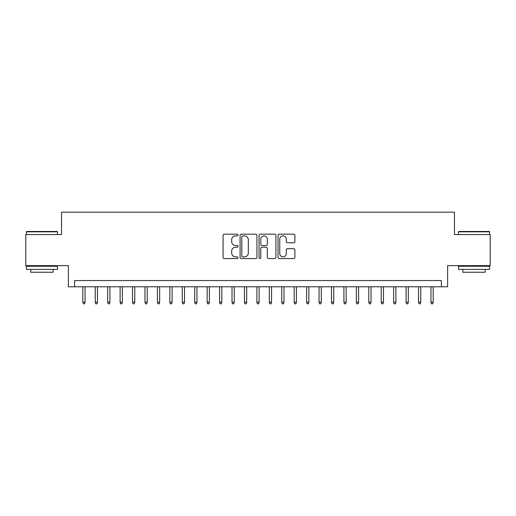 <?xml version="1.0" encoding="UTF-8"?>
<svg xmlns="http://www.w3.org/2000/svg" width="516" height="516" viewBox="0 0 516 516"><rect width="100%" height="100%" fill="white"/><g stroke="black" fill="none" stroke-linecap="round" stroke-linejoin="round"><path stroke-width="0.77" d="M238.108 235.025A0.851 0.851 0 0 0 237.25 234.167L224.286 234.167A1.219 1.219 0 0 0 223.067 235.393L223.067 257.361A1.219 1.219 0 0 0 224.286 258.58L237.25 258.58A0.851 0.851 0 0 0 238.108 257.723A0.851 0.851 0 0 0 237.25 256.871L235.573 256.871A3.902 3.902 0 0 1 231.671 252.963L231.671 251.137A3.902 3.902 0 0 1 235.573 247.229L237.25 247.229A0.851 0.851 0 0 0 238.108 246.377A0.851 0.851 0 0 0 237.25 245.519L235.573 245.519A3.902 3.902 0 0 1 231.671 241.617L231.671 239.785A3.902 3.902 0 0 1 235.573 235.876L237.25 235.876A0.851 0.851 0 0 0 238.108 235.025M293.668 242.772A1.219 1.219 0 0 0 294.888 241.553L294.888 235.393A1.219 1.219 0 0 0 293.668 234.167L279.266 234.167A1.219 1.219 0 0 0 278.047 235.393L278.047 257.361A1.219 1.219 0 0 0 279.266 258.58L293.668 258.58A1.219 1.219 0 0 0 294.888 257.361L294.888 249.912A1.219 1.219 0 0 0 293.668 248.693L287.502 248.693A1.219 1.219 0 0 0 286.283 249.912L286.283 253.608A3.264 3.264 0 0 1 283.02 256.871A3.264 3.264 0 0 1 279.756 253.608L279.756 239.14A3.264 3.264 0 0 1 283.02 235.876A3.264 3.264 0 0 1 286.283 239.14L286.283 241.553A1.219 1.219 0 0 0 287.502 242.772L293.668 242.772M441.399 286.786L447.617 286.786L447.617 265.65L490.2 265.65L490.2 234.561L454.454 234.561L454.454 212.179L61.546 212.179L61.546 234.561L25.8 234.561L25.8 265.65L68.383 265.65L68.383 286.786L441.399 286.786L441.399 280.569L74.601 280.569L74.601 286.786M256.929 235.393A1.219 1.219 0 0 0 255.71 234.167L241.307 234.167A1.219 1.219 0 0 0 240.088 235.393L240.088 257.361A1.219 1.219 0 0 0 241.307 258.58L255.71 258.58A1.219 1.219 0 0 0 256.929 257.361L256.929 235.393M260.29 234.167L274.693 234.167A1.219 1.219 0 0 1 275.912 235.393L275.912 257.361A1.219 1.219 0 0 1 274.693 258.58L268.526 258.58A1.219 1.219 0 0 1 267.307 257.361L267.307 248.448A1.219 1.219 0 0 0 266.088 247.229L261.999 247.229A1.219 1.219 0 0 0 260.774 248.448L260.774 257.723A0.851 0.851 0 0 1 259.922 258.58A0.851 0.851 0 0 1 259.071 257.723L259.071 235.393A1.219 1.219 0 0 1 260.29 234.167M242.655 235.876A0.851 0.851 0 0 0 241.798 236.734L241.798 256.013A0.851 0.851 0 0 0 242.655 256.871L244.423 256.871A3.902 3.902 0 0 0 248.325 252.963L248.325 239.785A3.902 3.902 0 0 0 244.423 235.876L242.655 235.876M267.307 239.205A3.264 3.264 0 0 0 264.044 235.941A3.264 3.264 0 0 0 260.774 239.205L260.774 244.3A1.219 1.219 0 0 0 261.999 245.519L266.088 245.519A1.219 1.219 0 0 0 267.307 244.3L267.307 239.205M85.05 302.202L84.547 303.821L83.308 303.821L82.812 302.202L85.05 302.202L85.05 286.786M82.812 302.202L82.812 286.786M26.793 231.452L57.134 231.452L57.508 231.826L26.419 231.826L26.793 231.452M41.964 269.378L26.419 269.378L26.419 266.269L57.508 266.269L57.508 269.378L41.964 269.378M53.154 269.378L53.154 272.235L30.773 272.235L30.773 269.378M458.866 231.452L489.207 231.452L489.581 231.826L458.492 231.826L458.866 231.452M474.036 269.378L458.492 269.378L458.492 266.269L489.581 266.269L489.581 269.378L474.036 269.378M485.227 269.378L485.227 272.235L462.846 272.235L462.846 269.378M97.479 302.202L96.982 303.821L95.737 303.821L95.241 302.202L97.479 302.202L97.479 286.786M95.241 302.202L95.241 286.786M109.914 302.202L109.418 303.821L108.173 303.821L107.676 302.202L109.914 302.202L109.914 286.786M107.676 302.202L107.676 286.786M122.35 302.202L121.853 303.821L120.609 303.821L120.112 302.202L122.35 302.202L122.35 286.786M120.112 302.202L120.112 286.786M134.779 302.202L134.283 303.821L133.044 303.821L132.541 302.202L134.779 302.202L134.779 286.786M132.541 302.202L132.541 286.786M147.215 302.202L146.718 303.821L145.473 303.821L144.977 302.202L147.215 302.202L147.215 286.786M144.977 302.202L144.977 286.786M159.65 302.202L159.154 303.821L157.909 303.821L157.412 302.202L159.65 302.202L159.65 286.786M157.412 302.202L157.412 286.786M172.086 302.202L171.583 303.821L170.345 303.821L169.848 302.202L172.086 302.202L172.086 286.786M169.848 302.202L169.848 286.786M184.515 302.202L184.019 303.821L182.774 303.821L182.277 302.202L184.515 302.202L184.515 286.786M182.277 302.202L182.277 286.786M196.951 302.202L196.454 303.821L195.209 303.821L194.713 302.202L196.951 302.202L196.951 286.786M194.713 302.202L194.713 286.786M209.386 302.202L208.89 303.821L207.645 303.821L207.148 302.202L209.386 302.202L209.386 286.786M207.148 302.202L207.148 286.786M221.815 302.202L221.319 303.821L220.074 303.821L219.577 302.202L221.815 302.202L221.815 286.786M219.577 302.202L219.577 286.786M234.251 302.202L233.754 303.821L232.51 303.821L232.013 302.202L234.251 302.202L234.251 286.786M232.013 302.202L232.013 286.786M246.687 302.202L246.19 303.821L244.945 303.821L244.449 302.202L246.687 302.202L246.687 286.786M244.449 302.202L244.449 286.786M259.116 302.202L258.619 303.821L257.381 303.821L256.884 302.202L259.116 302.202L259.116 286.786M256.884 302.202L256.884 286.786M271.551 302.202L271.055 303.821L269.81 303.821L269.313 302.202L271.551 302.202L271.551 286.786M269.313 302.202L269.313 286.786M283.987 302.202L283.49 303.821L282.246 303.821L281.749 302.202L283.987 302.202L283.987 286.786M281.749 302.202L281.749 286.786M296.423 302.202L295.926 303.821L294.681 303.821L294.185 302.202L296.423 302.202L296.423 286.786M294.185 302.202L294.185 286.786M308.852 302.202L308.355 303.821L307.11 303.821L306.614 302.202L308.852 302.202L308.852 286.786M306.614 302.202L306.614 286.786M321.287 302.202L320.791 303.821L319.546 303.821L319.049 302.202L321.287 302.202L321.287 286.786M319.049 302.202L319.049 286.786M333.723 302.202L333.226 303.821L331.982 303.821L331.485 302.202L333.723 302.202L333.723 286.786M331.485 302.202L331.485 286.786M346.152 302.202L345.656 303.821L344.417 303.821L343.914 302.202L346.152 302.202L346.152 286.786M343.914 302.202L343.914 286.786M358.588 302.202L358.091 303.821L356.846 303.821L356.35 302.202L358.588 302.202L358.588 286.786M356.35 302.202L356.35 286.786M371.023 302.202L370.527 303.821L369.282 303.821L368.785 302.202L371.023 302.202L371.023 286.786M368.785 302.202L368.785 286.786M383.459 302.202L382.956 303.821L381.717 303.821L381.221 302.202L383.459 302.202L383.459 286.786M381.221 302.202L381.221 286.786M395.888 302.202L395.391 303.821L394.147 303.821L393.65 302.202L395.888 302.202L395.888 286.786M393.65 302.202L393.65 286.786M408.324 302.202L407.827 303.821L406.582 303.821L406.086 302.202L408.324 302.202L408.324 286.786M406.086 302.202L406.086 286.786M420.759 302.202L420.263 303.821L419.018 303.821L418.521 302.202L420.759 302.202L420.759 286.786M418.521 302.202L418.521 286.786M433.188 302.202L432.692 303.821L431.453 303.821L430.95 302.202L433.188 302.202L433.188 286.786M430.95 302.202L430.95 286.786M26.419 234.561L26.419 231.826M33.508 266.269L33.508 265.65M50.42 266.269L50.42 265.65M57.508 234.561L57.508 231.826M458.492 234.561L458.492 231.826M465.58 266.269L465.58 265.65M482.492 266.269L482.492 265.65M489.581 234.561L489.581 231.826"/></g></svg>
